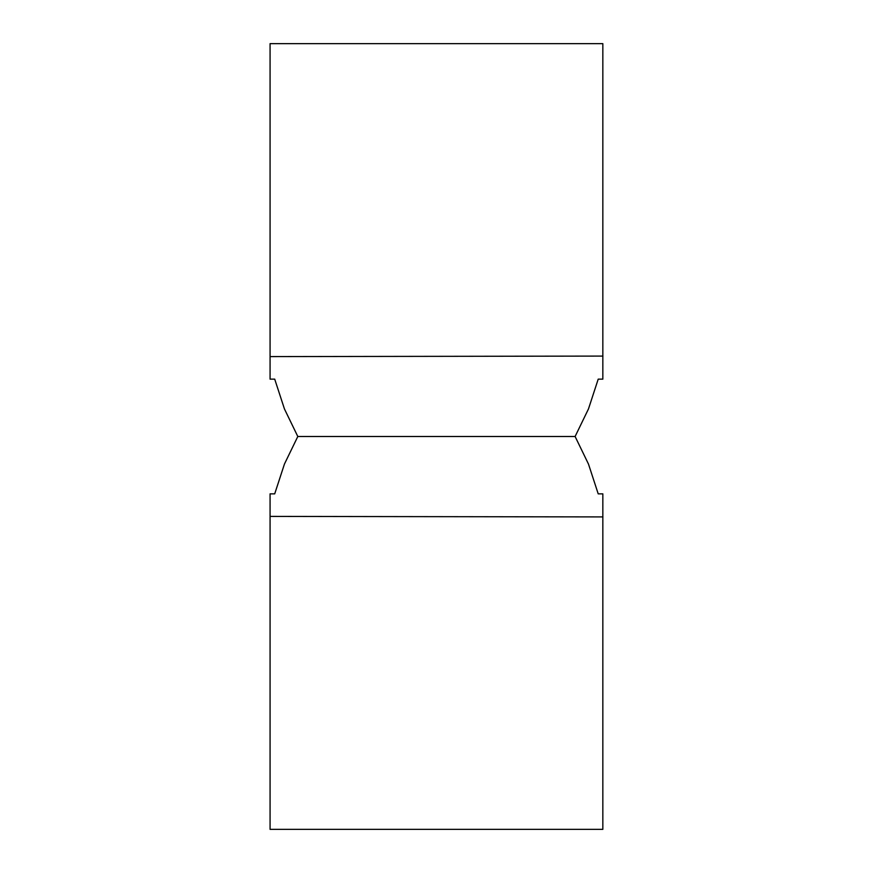 <?xml version="1.0" encoding="UTF-8"?>
<svg xmlns="http://www.w3.org/2000/svg" width="873" height="873" viewBox="0 0 873 873"><rect width="100%" height="100%" fill="white"/><g stroke="black" fill="none" stroke-linecap="round" stroke-linejoin="round"><path stroke-width="1.31" d="M270.073 516.401L270.073 493.856L274.711 493.856L284.434 464.076L297.802 436.5L575.111 436.5L588.478 464.076L598.212 493.856L602.839 493.856L602.839 829.35L270.073 829.35L270.073 516.401L602.927 516.914A184.869 184.869 0 0 1 602.839 517.078M602.839 355.922A184.869 184.869 0 0 1 602.927 356.086L270.073 356.599L270.073 43.65L602.839 43.65L602.839 379.144L598.212 379.144L588.478 408.924L575.111 436.5M297.802 436.5L284.434 408.924L274.711 379.144L270.073 379.144L270.073 356.599"/></g></svg>
